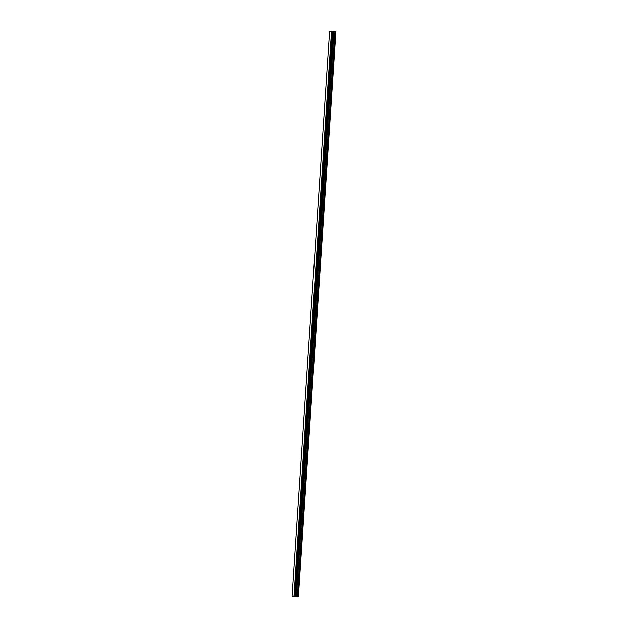 <?xml version="1.0" encoding="UTF-8"?>
<svg xmlns="http://www.w3.org/2000/svg" width="628" height="628" viewBox="0 0 628 628"><rect width="100%" height="100%" fill="white"/><g stroke="black" fill="none" stroke-linecap="round" stroke-linejoin="round"><path stroke-width="0.94" d="M294.524 596.31L295.019 596.341M294.454 596.302L295.278 596.38M294.987 596.278L295.929 596.341M294.116 596.066L298.41 596.467L292.106 596.184L294.116 596.066L331.513 31.4L329.59 31.518L292.091 596.176M332.707 31.479L295.199 596.137L332.707 31.479L295.199 596.137L332.699 31.479L331.623 31.408M332.283 31.431L294.775 596.098L332.275 31.431M298.41 596.467L335.909 31.8L332.707 31.502M298.3 596.435L335.799 31.777M295.458 596.2L332.958 31.541M295.403 596.192L332.903 31.533M294.053 596.066L331.56 31.4M294.006 596.058L331.513 31.4M297.546 596.365L335.054 31.698M297.397 596.349L334.905 31.69M296.432 596.31L333.939 31.651M296.283 596.302L333.79 31.636M295.647 596.239L333.146 31.573M295.545 596.223L333.052 31.565M295.144 596.129L332.652 31.471M294.854 596.098L332.353 31.439M294.72 596.098L332.228 31.431"/></g></svg>
